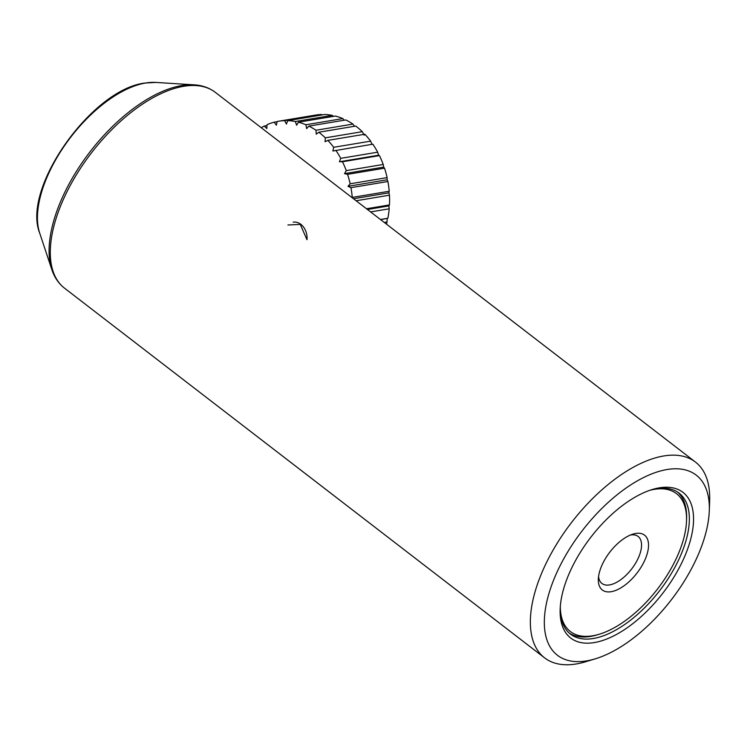 <?xml version="1.0" encoding="UTF-8"?>
<svg xmlns="http://www.w3.org/2000/svg" width="747" height="747" viewBox="0 0 747 747"><rect width="100%" height="100%" fill="white"/><g stroke="black" fill="none" stroke-linecap="round" stroke-linejoin="round"><path stroke-width="1.12" d="M372.034 144.488L370.643 141.146A79.089 60.619 -99.5 0 0 364.816 134.227L327.858 140.38A79.089 60.619 80.5 0 1 333.676 147.299L370.643 141.146M335.851 150.324A79.089 60.619 80.5 0 1 340.725 158.345L377.683 152.183A79.089 60.619 -99.5 0 0 372.809 144.171L332.882 151.006L333.676 147.299M342.481 161.763A79.089 60.619 80.5 0 1 346.272 170.624L383.23 164.471A79.089 60.619 -99.5 0 0 379.439 155.609L342.481 161.763L339.427 161.754L378.58 155.236L377.683 152.183M339.427 161.754L340.725 158.345M379.439 155.609L378.58 155.236M347.57 174.34A79.089 60.619 80.5 0 1 350.156 183.781L387.114 177.627A79.089 60.619 -99.5 0 0 384.528 168.178L347.57 174.34L344.516 173.649L383.659 167.123L383.23 164.471M344.516 173.649L346.272 170.624M384.528 168.178L383.659 167.123M350.95 187.665A79.089 60.619 80.5 0 1 352.257 197.404L389.215 191.251A79.089 60.619 -99.5 0 0 387.908 181.512L350.95 187.665L347.99 186.311L387.133 179.794L387.114 177.627M347.99 186.311L350.156 183.781M387.908 181.512L387.133 179.794M353.499 198.749L388.888 192.857L389.215 191.251M366.497 208.758L389.467 204.93A79.089 60.619 -99.5 0 0 389.476 195.191L356.104 200.756M389.476 195.191L388.888 192.857M367.44 209.487L388.879 205.911L389.467 204.93M380.438 219.497L387.861 218.255A79.089 60.619 -99.5 0 0 389.196 208.815L370.596 211.915M389.196 208.815L388.879 205.911M380.634 219.646L387.861 218.255M386.507 224.165A79.089 60.619 -99.5 0 0 387.067 221.962L384.247 222.429M387.067 221.962L387.086 218.572M261.273 127.737A79.089 60.619 80.5 0 1 264.279 126.028L267.006 125.58M287.735 120.65A79.089 60.619 80.5 0 1 295.336 121.518L332.294 115.365A79.089 60.619 -99.5 0 0 324.693 114.496L287.735 120.65L286.428 124.067L284.672 120.65A79.089 60.619 80.5 0 0 278.444 121.257A79.089 60.619 80.5 0 0 277.184 121.49L276.381 125.197L274.214 122.172A79.089 60.619 80.5 0 0 267.062 124.684L266.791 128.568L264.279 126.028M274.214 122.172L277.137 121.677M284.672 120.65L321.63 114.487A79.089 60.619 -99.5 0 0 315.402 115.103L278.444 121.257M322.181 114.917L321.63 114.487M333.367 116.383L332.294 115.365M298.398 122.209A79.089 60.619 80.5 0 1 305.887 124.749L342.845 118.596A79.089 60.619 -99.5 0 0 335.356 116.046L298.398 122.209L296.634 125.225L295.336 121.518M344.218 120.211L342.845 118.596M308.847 126.103A79.089 60.619 80.5 0 1 315.99 130.249L352.948 124.086A79.089 60.619 -99.5 0 0 345.805 119.95L308.847 126.103L306.672 128.633L305.887 124.749M354.452 126.28L352.948 124.086M318.773 132.228A79.089 60.619 80.5 0 1 325.347 137.84L362.304 131.687A79.089 60.619 -99.5 0 0 355.731 126.066L318.773 132.228L316.252 134.189L315.99 130.249M364.228 135.207L362.304 131.687M327.858 140.38L325.076 141.725L325.347 137.84M293.179 222.186A14.828 11.364 80.5 0 1 307.017 239.694M560.297 606.573A87.007 43.139 127.6 0 0 599.365 634.203A87.007 43.139 127.6 0 0 686.521 521.014A87.007 43.139 127.6 0 0 654.204 489.369A87.007 43.139 127.6 0 0 649.825 490.303M677.678 492.133A88.977 44.12 -52.4 0 1 686.596 519.025L686.521 521.014M599.365 634.203L597.46 634.782A88.977 44.12 -52.4 0 1 569.186 633.026M598.571 576.432A29.656 14.707 127.6 0 0 601.933 583.463A29.656 14.707 127.6 0 0 631.682 568.934A29.656 14.707 127.6 0 0 638.125 536.458A29.656 14.707 127.6 0 0 630.524 535.001A29.656 14.707 127.6 0 0 630.468 535.011M635.669 533.461A34.605 17.153 -52.4 0 1 647.005 554.395A34.605 17.153 -52.4 0 1 618.6 589.122A34.605 17.153 -52.4 0 1 598.338 579.112A34.605 17.153 -52.4 0 1 632.998 534.096A34.605 17.153 -52.4 0 1 635.669 533.461M560.231 607.61A88.977 44.12 127.6 0 0 570.503 634.128A88.977 44.12 127.6 0 0 593.314 638.508A88.977 44.12 127.6 0 0 671.861 572.66A88.977 44.12 127.6 0 0 679.079 493.132A88.977 44.12 127.6 0 0 656.268 488.753A88.977 44.12 127.6 0 0 650.814 489.967M659.358 487.828A91.946 45.586 -52.4 0 1 689.481 543.452A91.946 45.586 -52.4 0 1 614.006 635.734A91.946 45.586 -52.4 0 1 560.157 609.132A91.946 45.586 -52.4 0 1 652.262 489.509A91.946 45.586 -52.4 0 1 659.358 487.828M667.052 469.527A113.693 56.37 127.6 0 0 552.547 582.828A113.693 56.37 127.6 0 0 595.387 658.798A113.693 56.37 127.6 0 0 709.286 510.883A113.693 56.37 127.6 0 0 667.052 469.527M595.387 658.798L585.844 661.693A123.582 61.273 -52.4 0 1 544.628 657.883A123.582 61.273 -52.4 0 1 554.657 547.42A123.582 61.273 -52.4 0 1 663.747 455.969A123.582 61.273 -52.4 0 1 695.429 462.048A123.582 61.273 -52.4 0 1 709.65 500.92L709.286 510.883M306.952 239.647L300.285 224.427L287.922 224.987M64.569 288.211C58.668 283.617 54.428 277.417 51.842 269.62A122.956 60.965 -52.4 0 1 83.925 160.073A122.956 60.965 -52.4 0 1 181.81 85.55A122.956 60.965 -52.4 0 1 194.136 84.831C202.334 85.345 209.412 87.857 215.36 92.376A123.582 61.273 127.6 0 0 183.678 86.297A123.582 61.273 127.6 0 0 74.588 177.758A123.582 61.273 127.6 0 0 64.569 288.211L544.628 657.883M194.136 84.831L155.75 82.422A100.275 49.722 127.6 0 0 145.693 83.01A100.275 49.722 127.6 0 0 65.867 143.779A100.275 49.722 127.6 0 0 39.703 233.12L51.842 269.62M215.36 92.376L695.429 462.048M39.703 233.12C21.467 188.384 92.058 89.033 145.002 83.038L155.75 82.422"/></g></svg>
